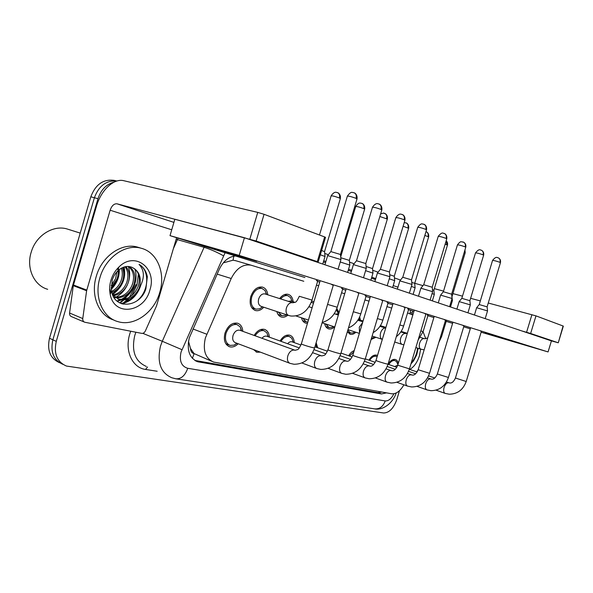 <?xml version="1.0" encoding="UTF-8"?>
<svg xmlns="http://www.w3.org/2000/svg" width="593" height="593" viewBox="0 0 593 593"><rect width="100%" height="100%" fill="white"/><g stroke="black" fill="none" stroke-linecap="round" stroke-linejoin="round"><path stroke-width="0.89" d="M279.622 298.583C282.283 295.136 285.137 293.728 288.176 294.35C291.044 295.27 292.705 297.745 293.164 301.77M311.725 301.051L313.867 301.859M336.809 308.486L339.085 312.585M359.699 316.81L360.418 320.176M263.774 307.226C261.128 310.08 258.355 311.177 255.457 310.532C250.728 308.508 249.156 303.875 250.757 296.633C253.374 289.658 257.258 286.478 262.41 287.086C265.479 288.065 267.273 290.644 267.799 294.832M254.16 335.46C257.147 330.672 260.564 328.641 264.419 329.374C267.406 330.39 269.066 332.984 269.392 337.172M280.059 341.005C282.898 336.446 286.1 334.504 289.673 335.178C292.46 336.127 293.995 338.61 294.284 342.628M316.151 342.665L317.663 347.765M327.173 351.123L327.936 349.907M348.662 355.756C350.248 353.065 352.086 351.367 354.184 350.663M368.935 360.136C371.292 356.304 373.82 354.644 376.525 355.14L377.474 355.563M388.089 364.28C390.342 360.596 392.744 358.987 395.279 359.454C396.806 359.921 397.814 361.241 398.303 363.405M238.186 343.755C235.406 346.49 232.552 347.498 229.632 346.779C224.947 344.755 223.398 340.212 224.984 333.147C227.786 325.802 231.952 322.481 237.467 323.178C240.669 324.267 242.463 326.988 242.841 331.346M303.794 281.267L250.913 265.153C242.915 263.915 236.34 268.362 231.211 278.51L205.378 337.921C202.591 350.419 205.363 358.476 213.702 362.093L391.691 393.782C396.124 394.16 400.201 391.172 403.915 384.805M188.5 341.316L190.486 348.476C190.679 351.39 191.887 353.124 194.126 353.673L192.347 358.298M194.126 353.673L190.486 348.476M236.14 260.831L233.056 260.201L224.058 262.669M194.408 353.724L211.679 361.263M412.832 315.016L407.547 312.911M391.706 308.086L386.918 306.625M369.002 301.155L364.962 299.925M344.711 293.75L341.531 292.779M318.649 285.796L316.484 285.137M287.842 315.194C285.693 316.944 283.558 317.559 281.43 317.04C279.14 316.343 277.598 314.512 276.805 311.54M307.478 323.304L305.795 323.141C303.616 322.481 302.171 320.694 301.466 317.774M334.585 326.899C332.599 328.685 330.627 329.345 328.685 328.878C326.617 328.248 325.268 326.498 324.63 323.637M355.896 332.25C353.984 334.044 352.094 334.726 350.233 334.282L347.328 331.806M375.992 337.306L371.092 339.478M394.975 342.087L394.553 342.502M260.401 352.153L256.88 352.22L253.426 349.514M122.143 303.905L127.665 299.28M129.444 297.249L136.056 284.581M130.097 291.452L124.026 299.309L130.097 291.452M123.211 300.058L119.608 302.845L123.211 300.058M399.489 390.661L396.85 399.445C393.648 408.355 389.23 412.869 383.589 412.995L66.453 366.051C57.002 361.908 53.607 353.68 56.268 341.375L97.978 198.707L94.391 197.751C98.831 185.802 106.31 180.235 116.821 181.035C106.31 180.235 98.831 185.802 94.391 197.751L52.866 339.804L94.391 197.751L90.825 196.802C95.51 184.453 103.278 178.975 114.13 180.361L116.888 181.021M62.895 364.332C53.57 360.136 50.227 351.953 52.866 339.804C50.227 351.953 53.57 360.136 62.895 364.332M59.522 362.686C50.212 358.483 46.877 350.337 49.501 338.24L90.825 196.802M235.503 255.968C228.668 256.65 223.25 261.128 219.24 269.4L189.308 337.832C186.565 350.152 189.375 358.128 197.736 361.76L381.469 393.945L386.562 392.87M381.959 392.047L377.904 392.61L194.838 360.425M138.399 274.01L136.939 284.892L131.854 295.544L136.939 284.892L138.399 274.01M129.548 298.501L123.129 304.172L129.548 298.501M97.978 198.707C100.98 189.693 106.392 184.149 114.212 182.066M324.727 253.426L328.337 254.694M349.514 262.136L354.08 263.737M372.7 270.282L378.075 272.165M394.434 277.909L400.505 280.044M289.614 363.198L235.488 342.732C233.005 341.657 232.182 339.248 233.027 335.49C234.517 331.591 236.726 329.819 239.654 330.19L240.106 330.353M237.044 343.325L234.176 345.119L230.114 345.4C225.985 343.606 224.614 339.604 226.015 333.37C228.49 326.884 232.159 323.956 237.03 324.579L240.224 326.913L241.692 330.931M324.912 264.774L327.647 255.598L340.945 259.564M327.692 255.494L330.827 251.602L340.456 254.479M288.465 315.402L261.142 306.351C258.63 305.276 257.807 302.815 258.659 298.968C260.045 295.262 262.106 293.572 264.841 293.891L265.13 293.987M262.647 306.848L259.712 308.834L255.887 309.153C251.714 307.374 250.328 303.29 251.743 296.893C254.049 290.74 257.473 287.931 262.024 288.472L265.115 290.637L266.665 294.469M321.599 250.505L324.549 251.632M320.324 254.782L325.016 256.495M353.384 264.597L366.274 268.429M353.45 264.522L356.482 260.757L365.799 263.529M261.958 338.292C263.448 336.52 265.012 335.816 266.642 336.179L267.043 336.32M255.109 335.808C257.733 331.769 260.698 330.079 263.996 330.724L266.865 332.799L268.318 336.78M374.865 281.564L377.422 273.017L389.897 276.701M377.459 272.936L380.402 269.296L389.438 271.965M287.62 343.725C289.013 342.102 290.451 341.457 291.926 341.79L292.275 341.916M280.956 341.323C283.447 337.506 286.219 335.89 289.265 336.483L291.852 338.336L293.268 342.272M399.845 280.852L411.972 284.44M399.897 280.793L402.751 277.272L411.527 279.852M314.868 346.972L315.958 347.164M315.713 344.14L316.662 347.046M420.867 288.213L432.653 291.682M420.911 288.154L423.691 284.736L432.215 287.242M286.567 314.772L285.277 315.439L281.853 315.713L278.11 311.97M340.775 257.725L349.344 260.394M288.205 301.303L290.881 301.044M340.219 261.98L349.796 265.086M280.645 298.909C282.92 296.233 285.307 295.158 287.805 295.692L290.577 297.619L292.104 301.437M307.871 321.977L306.196 321.858L302.675 318.174M366.096 266.479L372.537 268.585M365.607 270.675L372.975 273.128M311.251 302.341L313.467 303.186M333.488 326.543L331.865 327.44L329.078 327.632L325.757 324.008M389.705 274.707L394.271 276.264M335.468 314.112L337.706 313.89M389.267 278.799L394.701 280.659M336.335 309.716L338.299 313.475M176.603 237.689L156.485 306.003L145.359 330.976C144.455 332.717 143.232 333.511 141.69 333.362L84.762 322.244C83.279 321.665 82.612 320.442 82.768 318.56L86.615 290.755L73.302 285.656L96.414 206.438C100.892 190.368 113.73 178.033 123.833 180.717L257.755 212.39L264.063 214.303L256.146 241.025L117.066 203.822C114.078 203.532 111.773 205.667 110.135 210.226L86.615 290.755M84.243 322.029L71.583 316.669C70.1 316.091 69.433 314.876 69.581 313.022L73.302 285.656M310.917 260.075L318.189 261.95L317.299 261.624L324.645 236.941L264.063 214.303M324.645 236.941L325.498 237.415M317.299 261.624L256.146 241.025M397.569 287.056L398.148 286.604M411.779 282.438L422.965 285.633M434.358 288.665L443.542 291.111M452.904 293.609L462.488 296.159M470.612 298.323L480.337 300.91M488.261 303.023L535.976 315.876L530.639 333.481L521.455 330.82M481.093 332.206L548.073 351.931L551.423 340.886L558.265 342.791L563.083 326.002L535.976 315.876M558.013 342.702L530.639 333.481M159.769 292.356C154.276 312.355 134.27 326.869 117.822 321.599C102.693 317.589 93.894 297.152 99.906 277.739C105.487 257.429 125.501 243.597 141.052 248.208C157.315 252.121 165.758 273.203 159.769 292.356M113.819 320.012C98.905 315.78 90.336 295.566 96.259 276.42C101.811 256.198 121.787 242.441 137.339 247.059L139.481 247.718M132.736 283.106L131.69 286.197M127.932 293.654L123.44 299.398M122.795 300.058L120.031 302.563M47.685 289.31C34.409 285.663 26.329 268.918 30.91 253.129L31.8 250.313C37.144 234.746 53.615 224.992 66.816 228.883L68.818 229.513M115.042 297.345C123.07 297.167 128.866 292.846 132.424 284.381C134.759 276.397 133.388 270.415 128.318 266.45M115.672 297.805C124.033 298.027 130.097 293.72 133.855 284.885C136.264 276.442 134.67 270.312 129.066 266.516M112.737 295.055C119.289 293.565 123.967 289.332 126.769 282.372C128.718 276.212 128.14 271.008 125.034 266.761M113.278 295.699C120.216 294.491 125.182 290.214 128.177 282.868C130.23 276.242 129.467 270.816 125.886 266.591M111.603 291.511C116.176 289.043 119.371 285.337 121.187 280.385C122.64 276.138 122.692 272.091 121.335 268.229M111.847 292.542C116.947 290.236 120.52 286.345 122.573 280.882C124.167 276.153 124.085 271.772 122.314 267.725M111.195 285.715L115.672 278.428L116.799 271.942M111.158 287.538L117.043 278.91C118.289 275.33 118.496 271.802 117.659 268.31M117.881 298.991C127.065 300.458 133.833 296.27 138.162 286.419C140.726 277.05 138.688 270.697 132.031 267.347C127.332 265.494 122.669 266.598 118.044 270.667C115.331 273.24 113.374 276.457 112.166 280.319L111.514 291.089C114.686 310.428 140.4 307.226 145.893 288.776L147.338 276.694C146.16 271.068 143.402 266.976 139.073 264.411C144.514 270.215 144.788 277.746 139.904 287.019L139.11 288.205L139.54 286.908C141.66 277.383 139.155 270.868 132.031 267.347M109.646 288.576L111.002 292.334M112.655 294.958L119.304 299.532C127.895 301.066 134.5 297.293 139.11 288.205M113.782 297.197L114.249 297.271M113.945 297.464L114.894 297.686M110.787 291.889L111.276 291.667M110.884 280.422C112.455 275.204 115.094 270.779 118.793 267.146C134.833 250.654 157.33 268.377 149.896 289.947C144.358 312.63 114.145 316.959 110.194 294.313C109.29 289.821 109.52 285.189 110.884 280.422M111.195 288.465C116.146 283.12 118.615 277.02 118.607 270.163M112.299 294.017C121.647 287.027 125.39 278.087 123.529 267.213M114.249 297.938L114.864 297.679M115.524 297.367C120.69 294.751 124.604 290.644 127.258 285.063M128.725 281.045C130.126 275.871 129.978 271.008 128.281 266.45M116.925 300.992L120.409 299.806M121.039 299.509C125.716 297.175 129.43 293.513 132.165 288.524M120.913 303.468C127.577 302.326 133.047 298.361 137.317 291.556M137.057 300.792C149.347 291.193 149.814 270.03 139.073 264.411M111.262 289.317C116.821 283.647 119.489 277.087 119.267 269.615M112.507 294.573C122.336 287.479 126.205 278.295 124.115 267.013M117.325 301.326L121.357 299.954M122.277 299.502C133.069 294.002 138.784 279.355 134.774 268.888M121.624 303.735C130.845 301.726 137.198 295.707 140.674 285.67M418.095 369.973L416.694 371.804M420.63 349.099L419.421 355.763C417.287 362.36 414.07 366.919 409.778 369.432M410.956 363.865L413.514 360.974L416.671 354.955L418.198 348.313M423.076 331.739L425.767 338.729M411.231 362.96C414.878 358.58 416.983 353.628 417.531 348.098M470.479 328.151L455.431 378.015L465.52 381.292L466.239 381.403L481.375 331.383L480.664 331.153M463.963 325.972L463.222 325.713M425.915 314.105L425.003 313.793M392.937 303.979L376.021 360.388C374.546 360.307 383.538 363.25 386.992 363.983L388.052 364.154L405.071 307.582L404.011 307.241M382.73 300.636L381.603 300.251M358.869 293.201L357.609 292.764M445.521 320.22L444.698 319.938M333.288 285.226L331.872 284.736M519.105 343.169L485.096 333.177L519.105 343.169M256.791 261.35L212.487 248.385L256.791 261.35M428.013 315.32L427.197 315.039M377.356 318.582L382.863 320.168L388.081 302.882L387.036 302.549M327.566 304.409L337.217 307.233L342.769 288.791L341.486 288.376M317.707 281.03L316.328 280.556M548.073 351.931L239.201 255.413L170.013 235.643L304.913 277.517M317.581 281.445L319.746 282.12M342.598 289.214L345.771 290.199M365.992 296.478L370.025 297.73M387.918 303.282L392.699 304.765M408.518 309.672L413.936 311.355M427.901 315.691L433.868 317.544M446.173 321.362L452.607 323.363M463.711 326.81L470.271 328.841M366.111 296.077L365.006 295.692M399.815 324.964L403.603 326.046L408.673 309.287L407.732 308.983M440.606 336.542L441.526 336.794L446.314 320.998L445.536 320.746M551.423 340.886L244.435 237.734L174.846 219.225L170.013 235.643M239.201 255.413L244.435 237.734M438.279 302.867L440.606 295.121L452.066 298.487M440.636 295.062L443.342 291.749L451.636 294.18M349.425 356.022L353.799 351.953M459.145 301.6L470.323 304.884M459.182 301.563L461.821 298.346L469.901 300.703M369.654 360.388C371.707 357.223 373.879 355.859 376.162 356.304L377.118 356.749M474.437 315.024L476.639 307.723L487.528 310.91M476.661 307.678L479.226 304.557L487.105 306.855M394.664 366.556L397.584 365.244M388.771 364.517C390.735 361.478 392.788 360.173 394.931 360.581L396.547 361.686L397.518 363.731M354.873 331.917L353.139 332.903L350.611 333.073L347.772 330.316M424.847 235.436L428.657 236.881L414.677 283.476M358.216 319.62L359.054 319.746M411.379 286.419L415.1 287.738M359.113 318.041L359.358 318.908M374.895 337.098L371.448 338.292M432.46 289.695L433.883 290.259M432.089 293.565L434.306 294.402M451.525 300.295L452.4 300.681M192.947 328.967L206.742 334.215M233.805 256.161L233.056 260.201M188.863 343.325L188.263 343.058M379.787 391.662L379.201 392.692M217.157 274.122L231.211 278.51M235.599 260.668L251.425 265.293M49.501 338.24L56.268 341.375M195.327 360.522L199.1 362.078M225.088 252.737L181.028 352.138C179.153 360.967 181.391 366.348 187.729 368.29L385.205 400.942C388.504 401.12 391.402 398.726 393.9 393.767M187.729 368.29C185.098 375.673 181.11 379.179 175.765 378.786L171.807 377.756C160.673 372.878 156.893 362.367 160.466 346.208L162.282 341.279L142.772 333.325M157.175 371.255L145.582 369.439L147.538 366.978M145.582 369.439C132.424 367.838 124.478 350.945 129.726 334.104L130.69 331.213M135.893 332.228L134.744 335.556C131.305 351.256 135.16 361.545 146.308 366.43M323.748 260.757L325.898 261.491M348.565 269.222L351.708 270.289M371.774 277.131L375.74 278.643M181.932 349.677L162.282 341.279L204.088 247.303L177.426 239.631L173.371 248.66M223.413 255.761C217.016 252.173 210.574 249.356 204.088 247.303L204.526 246.354M178.122 238.164L177.426 239.631L176.158 239.194M410.022 313.667L410.489 310.287M374.064 279.088L374.213 277.961M412.298 312.222L412.217 312.652L410.163 312.948M396.198 392.996C393.026 402.788 383.078 410.697 374.539 408.866C379.52 409.296 383.078 406.65 385.205 400.942M377.904 392.61L381.469 393.945M330.872 251.528L347.35 196.246C348.306 195.86 351.204 196.565 356.052 198.359L356.964 199.107M354.14 192.799L354.54 192.992C356.156 194.096 356.66 195.883 356.052 198.359M320.012 281.238L301.363 343.821C299.554 343.718 308.916 346.809 313.097 347.698L314.579 347.943C310.739 358.75 303.898 364.191 294.061 364.265L290.103 363.383C287.664 362.316 286.901 359.803 287.82 355.844C289.214 352.012 291.289 350.07 294.039 350.026L294.832 350.233M333.296 285.196L314.624 347.78M319.486 235.006L331.116 195.949C332.006 195.608 334.756 196.29 339.381 197.98L340.308 198.707M337.573 192.666L337.921 192.821C339.478 193.867 339.959 195.586 339.381 197.98M299.332 296.285L312.029 300.095C308.004 311.214 300.985 316.529 290.963 316.032L288.798 315.513C286.308 314.438 285.515 311.925 286.404 307.975C287.738 304.313 289.725 302.541 292.364 302.652L292.927 302.793C295.714 301.741 295.588 303.987 299.317 296.315M317.715 281L312.037 300.065M356.519 260.698L372.456 207.35C373.464 207.024 376.303 207.72 380.951 209.425L381.766 210.092M379.038 204.036L379.431 204.222C381.025 205.304 381.536 207.039 380.951 209.425M346.023 289.347L327.988 349.729C326.306 349.633 335.542 352.679 339.455 353.51L340.775 353.724C337.069 364.117 330.42 369.35 320.828 369.432L316.862 368.564C314.586 367.556 313.897 365.14 314.794 361.307C316.136 357.609 318.085 355.726 320.657 355.667L321.384 355.852M358.876 293.172L340.819 353.584M380.439 269.237L395.857 217.705C396.925 217.431 399.689 218.113 404.167 219.744L404.886 220.344M401.765 214.362L402.632 214.688C404.211 215.756 404.722 217.438 404.167 219.744M370.269 296.908L352.82 355.237C351.249 355.148 360.359 358.142 364.028 358.921L365.214 359.113C361.626 369.113 355.155 374.161 345.801 374.257L341.827 373.397C339.7 372.441 339.077 370.114 339.952 366.415C341.249 362.834 343.095 361.011 345.497 360.937L346.164 361.1M382.737 300.614L365.251 358.987M402.788 277.22L417.731 227.378C418.836 227.149 421.541 227.823 425.848 229.387L426.5 229.921M423.461 224.154L424.314 224.473C425.878 225.518 426.389 227.156 425.848 229.387M388.081 364.043L388.052 364.154C384.583 373.79 378.29 378.66 369.165 378.764L365.184 377.919C363.19 377.015 362.627 374.769 363.479 371.181C364.725 367.719 366.481 365.94 368.735 365.859L369.343 366.007M423.721 284.692L438.212 236.444C439.354 236.251 442 236.911 446.151 238.416L446.744 238.89M443.779 233.316L444.624 233.635C446.166 234.658 446.677 236.251 446.151 238.416M414.159 310.599L397.762 365.214L409.452 368.876C406.094 378.171 399.964 382.87 391.061 382.989L387.073 382.159C385.205 381.299 384.687 379.127 385.532 375.651C386.732 372.293 388.393 370.573 390.52 370.469L391.076 370.61M425.922 314.082L409.481 368.779M340.693 256.888L355.696 206.594C356.638 206.305 359.328 206.972 363.776 208.588L364.606 209.24M361.53 203.295L362.301 203.577C363.843 204.6 364.339 206.275 363.776 208.588M322.192 322.422C329.552 320.398 334.563 315.335 337.217 307.233L337.224 307.211M379.846 216.504L387.333 219.091M384.338 213.354L385.102 213.636C386.629 214.636 387.125 216.267 386.584 218.506M353.324 311.74L360.781 313.89M403.121 226.244L408.629 228.32M405.716 222.783L406.472 223.057C407.977 224.043 408.473 225.629 407.947 227.801M359.551 332.74L359.262 327.195L362.582 322.614M373.145 332.614C377.904 329.849 381.143 325.698 382.863 320.168L382.87 320.146M173.912 222.39L117.066 203.822M171.733 229.787L110.135 210.226M73.443 284.988L86.763 290.088M249.838 239.127L257.755 212.39M69.581 313.022L82.768 318.56M526.584 332.265L531.921 314.653M131.898 288.969L124.789 299.154M123.855 300.036L119.994 303.045M443.364 291.712L457.433 244.946C458.604 244.798 461.198 245.443 465.209 246.881L465.735 247.318M462.851 241.922L463.682 242.233C465.201 243.241 465.713 244.79 465.209 246.881M434.083 316.81L418.161 369.743L429.54 373.308C426.293 382.277 420.318 386.829 411.631 386.962L407.636 386.139C405.879 385.317 405.412 383.219 406.235 379.846C407.391 376.592 408.977 374.917 410.979 374.806L411.49 374.932M445.528 320.198L429.562 373.219M461.843 298.309L475.512 252.937C476.713 252.826 479.248 253.456 483.125 254.849L483.606 255.235M480.782 250.009L481.605 250.32C483.102 251.306 483.606 252.811 483.125 254.849M452.822 322.651L437.352 373.998L448.434 377.474C445.291 386.139 439.472 390.55 430.985 390.691L426.982 389.883C425.329 389.104 424.907 387.073 425.715 383.797C426.834 380.639 428.339 379.001 430.229 378.89L430.703 379.001M463.971 325.957L448.456 377.4M479.248 304.52L492.538 260.475C493.761 260.386 496.245 261.009 499.995 262.351L500.433 262.699M497.683 257.629L498.483 257.933C499.966 258.904 500.47 260.371 499.995 262.351M466.261 381.336L466.239 381.403C463.192 389.786 457.522 394.056 449.235 394.212L445.224 393.411C443.668 392.67 443.282 390.705 444.068 387.518C445.158 384.449 446.596 382.856 448.382 382.73L448.819 382.841M428.62 236.992L428.657 236.881C429.243 232.99 426.211 231.581 426.53 231.907L425.974 231.67L426.53 231.907C428.027 232.879 428.517 234.42 428.013 236.525M382.329 339.366L382.24 339.337C380.328 338.47 379.787 336.298 380.602 332.829C381.759 329.612 383.367 328.011 385.428 328.04L379.965 326.306M403.603 326.046L403.611 326.031C402.262 330.427 399.823 333.985 396.287 336.705M445.173 244.101L447.441 245.161M446.158 240.817L446.885 244.731M403.877 344.844L402.187 344.422C400.386 343.592 399.89 341.494 400.69 338.129C401.809 335.008 403.344 333.444 405.286 333.459L405.612 333.54M420.852 330.938L423.128 331.576L418.109 340.071M464.237 252.292L465.179 252.855M464.808 250.416L464.675 252.47M424.151 349.84L421 349.218C419.303 348.425 418.851 346.394 419.636 343.132C420.719 340.093 422.179 338.573 424.017 338.566L424.321 338.64M441.526 336.794L438.857 342.361M235.087 260.527L250.913 265.153M229.632 346.779L228.646 346.401M256.88 352.22L256.028 351.894M255.457 310.532L254.782 310.302M350.233 334.282L349.818 334.148M328.685 328.878L328.218 328.73M305.795 323.141L305.269 322.97M281.43 317.04L280.837 316.84M195.616 360.885L197.736 361.76M411.883 314.364L412.513 310.917M397.97 287.197L393.226 285.589M375.465 279.562L371.455 278.199M351.382 271.394L348.239 270.326M325.557 262.632L323.407 261.898M176.195 378.853L374.539 408.866M347.409 196.038C351.619 190.412 352.472 193.021 352.998 192.48L354.54 192.992C354.229 192.614 357.705 194.363 357.023 198.9L340.471 254.39L340.945 259.438M239.654 330.19L295.173 350.293C298.123 349.188 297.99 350.93 301.311 343.984M236.889 343.265L234.176 345.119M229.261 345.074L225.8 343.747M338.069 269.2L340.975 259.46M241.329 330.798L240.224 326.913M237.03 324.579L233.494 323.304M331.168 195.764C334.645 190.679 336.787 192.71 336.468 192.362L337.921 192.821C337.625 192.458 341.034 194.17 340.367 198.522L324.564 251.558L325.016 256.384M262.521 306.803L259.712 308.834M255.301 308.96L251.78 307.774M264.841 293.891L292.608 302.704M322.762 264.055L325.046 256.398M266.405 294.387L265.115 290.637M262.024 288.472L258.422 287.346M372.508 207.172C376.029 202.035 378.208 204.066 377.874 203.718L379.431 204.222C379.135 203.866 382.485 205.541 381.818 209.915L365.814 263.455L366.274 268.325L363.494 277.739M312.637 352.716L321.814 355.933C324.786 354.962 324.838 356.371 327.944 349.877M301.933 362.99L316.432 368.401M266.642 336.179L299.295 347.921M268.125 336.713L266.865 332.799M263.996 330.724L260.661 329.538M350.767 273.462L353.406 264.611M395.909 217.542C399.304 212.576 401.439 214.533 401.113 214.199L402.632 214.688C402.306 214.332 405.568 215.919 404.937 220.181L389.445 271.898M338.811 358.483L346.675 361.196C348.728 361.693 350.76 359.743 352.783 355.37M328.129 368.342L341.457 373.256M387.199 285.707L389.92 276.62M291.926 341.79L300.955 345.007M314.001 349.655L325.802 353.858M293.238 342.257L291.852 338.336M289.265 336.483L286.115 335.379M389.431 271.89L389.897 276.612M417.769 227.238C421.616 222.123 422.453 224.488 422.891 223.998L424.314 224.473C424.002 224.132 427.16 225.659 426.545 229.773L411.535 279.792M363.22 363.85L369.936 366.126C372.048 366.57 374.064 364.695 375.992 360.5M352.583 373.316L364.858 377.8M409.363 293.15L411.994 284.366M315.654 347.061L327.447 351.219M340.1 355.689L350.53 359.373M316.825 347.468L315.639 344.377M397.384 289.132L399.86 280.867M411.52 279.785L411.972 284.351M438.249 236.318C442.534 231.033 443.401 233.82 443.364 233.197L444.624 233.635C444.283 233.294 447.367 234.739 446.781 238.764L432.223 287.19L432.653 291.608L430.118 300.125M386.05 368.853L391.728 370.736C393.871 371.159 395.872 369.35 397.733 365.31M375.465 377.956L386.784 382.055M340.975 353.065L352.146 356.979M364.443 361.285L373.642 364.51M418.48 296.218L420.882 288.22M355.748 206.431C358.765 201.842 360.485 203.34 360.603 203.095L362.301 203.577C362.019 203.229 365.31 204.874 364.658 209.07L349.359 260.32L349.796 264.989M296.026 315.98L308.442 320.072M286.36 314.705L285.277 315.439M281.334 315.535L278.021 314.431M290.622 300.962L294.995 302.348M308.975 306.766L312.111 307.76M347.617 272.402L349.826 265.004M292.008 301.4L290.577 297.619M287.805 295.692L284.418 294.639M380.632 213.888C385.939 212.287 382.908 213.532 385.102 213.636C384.798 213.287 388 214.836 387.37 218.943L372.545 268.525M322.081 322.8L334.786 326.965M305.743 321.702L302.615 320.672M366.118 296.048L360.774 313.912C358.624 320.665 354.532 325.32 348.506 327.862M334.215 313.719L338.351 315.024M370.855 280.215L372.997 273.054M372.53 268.51L372.975 273.039M311.977 302.467L311.288 302.252M404.211 222.597L406.472 223.057C406.175 222.723 409.274 224.221 408.666 228.194L394.278 276.205L394.701 280.585L392.64 287.531M347.972 329.664L359.358 333.377M333.377 326.506L331.865 327.44M328.67 327.499L325.72 326.528M337.499 313.823L338.61 314.171L336.957 310.376M357.831 320.22L362.827 321.791M318.189 261.95L325.527 237.311M558.265 342.791L563.335 326.113M119.304 299.532L117.874 298.991M118.044 270.667L118.793 267.146M111.514 291.089L110.194 294.313M80.218 233.101L66.816 228.883M141.052 248.208L137.339 247.059M457.47 244.835C459.241 242.544 460.487 241.521 461.206 241.759L463.682 242.233C465.49 243.345 466.187 244.998 465.772 247.199L451.644 294.135L452.066 298.42M407.443 373.531L412.202 375.072C414.388 375.451 416.368 373.709 418.139 369.832M396.917 382.292L407.384 386.043M449.605 306.677L452.088 298.427M365.288 358.869L375.236 362.33M387.214 366.489L395.301 369.306M354.088 351.012L353.65 350.856M475.542 252.84C479.626 247.844 480.471 250.498 480.397 249.898L481.605 250.32C483.369 251.402 484.044 253.011 483.636 255.138L469.908 300.666M427.531 377.911L431.474 379.149C433.661 379.513 435.61 377.823 437.33 374.079M417.072 386.354L426.76 389.801M467.929 312.83L470.345 304.832M388.022 364.258L396.865 367.312M408.54 371.344L415.634 373.798M376.162 356.304L373.634 355.437M456.899 309.123L459.16 301.607M469.893 300.658L470.323 304.817M492.568 260.379C496.534 255.531 497.379 258.103 497.305 257.525L498.483 257.933C500.203 258.993 500.863 260.557 500.462 262.61L487.112 306.818L487.528 310.858M446.433 382.018L449.635 382.996C451.851 383.323 453.771 381.684 455.409 378.082M436.048 390.164L445.024 393.344M485.193 318.634L487.542 310.865M409.326 369.276L417.168 371.974M428.576 375.888L434.758 378.008M397.94 364.621L396.547 361.686M394.931 360.581L392.522 359.766M372.122 336.046L382.033 339.27M354.829 331.902L353.139 332.903M350.248 332.947L347.461 332.036M358.869 319.686L363.064 321.006M413.099 294.41L415.122 287.679M359.855 319.998L359.032 318.189M414.677 283.417L415.1 287.672M400.764 332.021L407.265 333.57M394.701 341.998L402.002 344.363M375.065 337.002L373.219 338.054M446.181 240.751C447.389 241.833 447.819 243.263 447.47 245.057L433.891 290.222M380.395 325.646L385.917 327.38M423.128 331.576L428.02 315.306M432.356 300.881L434.321 294.35M433.883 290.214L434.298 294.343M420.333 337.395L424.707 338.729L427.723 337.958M415.856 347.557L420.83 349.166M464.964 249.89L465.201 252.759L451.999 296.619M401.165 331.413L407.332 333.34M450.502 306.981L452.415 300.636M451.985 296.619L452.4 300.629"/></g></svg>
